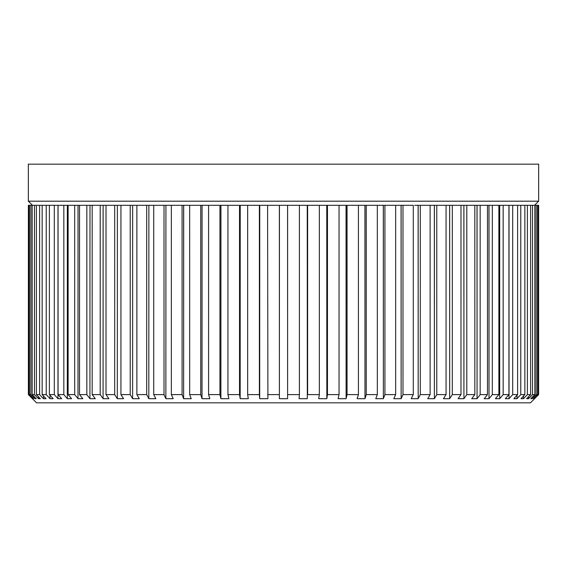 <?xml version="1.0" encoding="UTF-8"?>
<svg xmlns="http://www.w3.org/2000/svg" width="567" height="567" viewBox="0 0 567 567"><rect width="100%" height="100%" fill="white"/><g stroke="black" fill="none" stroke-linecap="round" stroke-linejoin="round"><path stroke-width="0.85" d="M71.619 205.311L71.116 205.311M68.125 205.311L67.338 205.311L67.31 398.693L63.83 394.611L58.061 394.611L58.061 205.311L67.338 205.311L67.31 398.693L71.605 398.693L68.125 394.611L68.125 205.311L78.026 205.311L77.991 398.693L82.825 398.693L79.522 394.611L79.522 205.311L89.983 205.311L89.94 398.693L95.284 398.693L92.18 394.611L92.18 205.311L103.123 205.311L103.081 398.693L108.899 398.693L106.015 394.611L106.015 205.311L117.383 205.311L117.334 398.693L123.592 398.693L120.941 394.611L120.941 205.311L132.664 205.311L132.614 398.693L139.276 398.693L136.874 394.611L136.874 205.311L148.873 205.311L148.823 398.693L155.847 398.693L153.714 394.611L153.714 205.311L165.918 205.311L165.869 398.693L173.197 398.693L171.347 394.611L171.347 205.311L183.687 205.311L182.071 205.311L182.071 394.611L171.347 394.611M183.63 205.311L183.63 398.693L183.687 205.311L202.065 205.311L202.015 398.693L200.753 394.611L189.676 394.611L189.676 205.311L191.235 205.311M32.475 205.311L28.385 205.311L32.447 205.311L28.35 201.193L32.447 205.311M33.573 205.311L28.385 205.311L28.385 394.611L28.385 205.311M53.163 205.311L52.788 205.311M40.229 205.311L50.002 205.311M61.704 205.311L61.271 205.311M58.394 205.311L57.99 205.311L57.962 398.693L54.319 394.611L49.379 394.611L49.379 205.311L57.99 205.311L57.962 398.693L61.697 398.693L58.061 394.611M82.839 205.311L82.272 205.311M95.291 205.311L94.675 205.311M108.914 205.311L108.233 205.311M123.606 205.311L122.876 205.311M173.204 205.311L172.354 205.311M240.167 205.311L239.529 205.311L240.224 205.311L240.167 398.693L239.529 394.611L239.529 205.311L220.953 205.311L220.896 398.693L219.939 394.611L208.578 394.611L208.578 205.311L220.953 205.311L220.896 398.693L228.898 398.693L227.948 394.611L227.948 205.311L228.848 205.311L227.977 205.311M248.296 205.311L240.224 205.311L240.167 398.693L248.296 398.693L247.659 394.611L247.659 205.311L259.757 205.311L259.7 398.693L267.907 398.693L259.7 398.693L259.381 394.611L247.659 394.611M299.092 398.693L307.3 398.693L299.092 398.693L299.411 394.611L287.618 394.611L287.618 398.693L279.382 398.693L287.618 398.693L287.618 205.311L267.589 205.311L267.907 398.693M227.998 205.311L228.806 205.311M538.154 394.611L538.154 205.311L538.615 205.311L538.615 394.611L534.532 398.693L538.615 394.611L534.086 398.693L533.441 398.693L537.509 394.611L536.12 394.611L532.087 398.693L530.797 398.693L534.83 394.611L532.526 394.611L528.557 398.693L526.637 398.693L530.606 394.611L527.402 394.611L523.518 398.693L520.974 398.693L524.858 394.611L520.775 394.611L516.998 398.693L513.851 398.693L517.621 394.611L512.681 394.611L509.038 398.693L505.303 398.693L508.939 394.611L503.17 394.611L499.69 398.693L495.395 398.693L498.875 394.611L492.312 394.611L489.009 398.693L484.175 398.693L487.478 394.611L480.164 394.611L477.06 398.693L471.716 398.693L474.82 394.611L466.804 394.611L463.919 398.693L458.101 398.693L460.985 394.611L452.317 394.611L449.666 398.693L443.408 398.693L446.059 394.611L436.781 394.611L434.386 398.693L427.724 398.693L430.126 394.611L420.31 394.611L418.177 398.693L411.153 398.693L413.286 394.611L402.988 394.611L401.131 398.693L393.803 398.693L395.653 394.611L384.929 394.611L383.37 398.693L375.765 398.693L377.324 394.611L366.247 394.611L364.985 398.693L357.16 398.693L358.422 394.611L347.061 394.611L346.104 398.693L338.102 398.693L339.052 394.611L327.471 394.611L326.833 398.693L318.704 398.693L319.341 394.611L307.619 394.611L307.619 205.311L299.092 205.311M327.471 394.611L327.471 205.311L326.776 205.311L326.833 398.693L326.833 205.311L318.704 205.311M346.104 205.311L346.104 398.693L346.047 205.311L338.102 205.311M366.247 394.611L366.247 205.311L364.935 205.311L364.985 398.693L364.985 205.311L357.16 205.311M384.929 394.611L384.929 205.311L383.313 205.311L383.37 398.693L383.363 205.311L375.765 205.311M402.988 394.611L402.988 205.311L401.082 205.311L401.131 398.693L401.131 205.311L384.929 205.311M394.639 205.311L393.796 205.311M420.31 394.611L420.31 205.311L418.127 205.311L418.177 398.693L418.17 205.311L414.683 205.311M411.833 205.311L411.153 205.311M428.489 205.311L427.724 205.311M449.652 205.311L449.666 398.693L449.617 205.311L445.386 205.311M444.004 205.311L443.401 205.311M466.804 394.611L466.804 205.311L463.877 205.311L463.919 398.693L463.912 205.311L459.943 205.311M458.767 205.311L458.093 205.311M472.226 205.311L471.709 205.311M492.312 394.611L492.312 205.311L488.974 205.311L489.009 398.693L489.002 205.311L485.706 205.311M484.636 205.311L484.168 205.311M534.553 205.311L538.65 201.193L538.65 164.154L28.35 164.154L28.35 201.193L538.65 201.193L534.525 205.311L538.615 205.311M299.411 394.611L299.411 205.311L287.589 205.311L287.618 398.693L287.618 394.611L287.618 398.693L283.5 398.729L279.382 398.693L279.382 394.611L279.382 398.693L279.382 394.611L267.589 394.611M307.619 394.611L307.3 205.311M436.781 394.611L436.781 205.311L434.336 205.311L434.386 398.693L434.379 205.311M480.164 394.611L480.164 205.311L477.017 205.311L477.06 398.693L477.053 205.311M503.17 394.611L503.17 205.311L499.662 205.311L499.69 398.693L499.683 205.311L492.312 205.311M512.681 394.611L512.681 205.311L509.01 205.311L509.038 398.693L509.031 205.311L508.606 205.311M516.998 398.693L516.998 395.284L516.998 398.693M523.518 398.693L523.518 396.021L523.518 398.693M528.557 398.693L528.557 396.723L528.557 398.693M532.087 398.693L532.087 397.389L532.087 398.693M28.385 394.611L32.468 398.693L28.385 394.611L32.914 398.693L32.914 398.048L32.914 398.693L33.559 398.693L29.491 394.611L29.491 205.311L34.927 205.311M29.491 394.611L30.88 394.611L34.913 398.693L34.913 397.389L34.913 398.693L36.203 398.693L32.17 394.611L32.17 205.311L40.2 205.311M32.17 394.611L34.474 394.611L38.443 398.693L38.443 396.723L38.443 398.693L40.363 398.693L36.394 394.611L36.394 205.311L43.503 205.311M36.394 394.611L39.598 394.611L43.482 398.693L43.482 396.021L43.482 398.693L46.026 398.693L42.142 394.611L42.142 205.311M42.142 394.611L46.225 394.611L50.002 398.693L50.002 395.284L50.002 398.693L53.149 398.693L49.379 394.611M307.619 205.311L318.76 205.311M327.471 205.311L339.052 205.311L339.052 394.611M347.061 394.611L347.061 205.311L358.62 205.311M347.061 205.311L346.047 205.311M366.247 205.311L377.324 205.311L377.324 394.611M402.988 205.311L413.286 205.311L413.286 394.611M420.31 205.311L430.126 205.311L430.126 394.611M436.781 205.311L446.059 205.311L446.059 394.611M452.317 394.611L452.317 205.311L460.985 205.311L460.985 394.611M452.317 205.311L449.617 205.311M466.804 205.311L474.82 205.311L474.82 394.611M480.164 205.311L487.478 205.311L487.478 394.611M503.17 205.311L508.939 205.311L508.939 394.611M512.681 205.311L517.621 205.311L517.621 394.611M520.775 394.611L520.775 205.311L528.331 205.311M520.775 205.311L516.636 205.311M527.402 394.611L527.402 205.311L530.776 205.311M527.402 205.311L523.497 205.311M532.526 394.611L532.526 205.311L534.83 205.311L534.83 394.611M532.526 205.311L528.543 205.311M536.12 394.611L536.12 205.311L537.509 205.311L537.509 394.611M536.12 205.311L531.966 205.311M538.154 205.311L533.434 205.311M248.119 205.311L246.319 205.311M208.578 394.611L209.84 398.693L202.015 398.693L202.065 205.311L208.94 205.311M307.3 398.693L307.243 205.311M319.341 394.611L319.341 205.311M358.422 394.611L358.422 205.311M395.653 394.611L395.653 205.311M498.875 394.611L498.875 205.311M524.858 394.611L524.858 205.311M530.606 394.611L530.606 205.311M28.846 394.611L28.846 205.311M30.88 394.611L30.88 205.311M34.474 394.611L34.474 205.311M39.598 394.611L39.598 205.311M46.225 394.611L46.225 205.311M54.319 394.611L54.319 205.311M63.83 394.611L63.83 205.311M81.294 205.311L78.026 205.311L77.991 398.693L74.688 394.611L68.125 394.611M74.688 394.611L74.688 205.311M93.59 205.311L89.983 205.311L89.94 398.693L86.836 394.611L79.522 394.611M86.836 394.611L86.836 205.311M107.057 205.311L103.123 205.311L103.081 398.693L100.196 394.611L92.18 394.611M100.196 394.611L100.196 205.311M121.614 205.311L117.383 205.311L117.334 398.693L114.683 394.611L106.015 394.611M114.683 394.611L114.683 205.311M137.164 205.311L132.664 205.311L132.614 398.693L130.219 394.611L120.941 394.611M130.219 394.611L130.219 205.311M153.714 205.311L148.873 205.311L148.823 398.693L146.69 394.611L136.874 394.611M146.69 394.611L146.69 205.311M171.347 205.311L165.918 205.311L165.869 398.693L164.012 394.611L153.714 394.611M164.012 394.611L164.012 205.311M200.753 394.611L200.753 205.311M219.939 394.611L219.939 205.311M239.529 394.611L227.948 394.611M279.439 205.311L279.382 398.693L279.382 205.311M259.381 394.611L259.381 205.311M534.568 398.693L530.421 402.846L36.579 402.846L32.432 398.693M283.5 205.311L284.18 205.311M189.676 394.611L191.235 398.693L183.63 398.693L182.071 394.611M259.7 398.693L259.757 205.311L267.851 205.311M260.593 205.311L261.422 205.311M220.953 205.311L222.519 205.311M228.338 205.311L228.848 205.311M202.065 205.311L203.503 205.311M209.287 205.311L209.79 205.311M165.918 205.311L167.967 205.311M172.68 205.311L173.155 205.311M148.873 205.311L150.305 205.311M123.152 205.311L123.556 205.311M52.15 205.311L51.306 205.311M45.218 205.311L44.29 205.311M60.513 205.311L59.145 205.311M70.244 205.311L68.671 205.311M339.016 205.311L338.152 205.311M358.06 205.311L357.21 205.311M376.637 205.311L375.815 205.311M434.336 205.311L429.836 205.311M477.017 205.311L473.41 205.311M498.329 205.311L496.756 205.311M495.806 205.311L495.416 205.311M507.855 205.311L506.487 205.311M505.729 205.311L505.325 205.311M516.005 205.311L514.85 205.311M522.71 205.311L521.782 205.311M522.25 205.311L522.675 205.311M515.424 205.311L515.949 205.311M507.174 205.311L507.791 205.311M497.543 205.311L497.996 205.311M486.592 205.311L487.103 205.311M339.165 205.311L339.916 205.311M325.132 205.311L326.776 205.311M534.086 398.693L534.086 398.048"/></g></svg>
